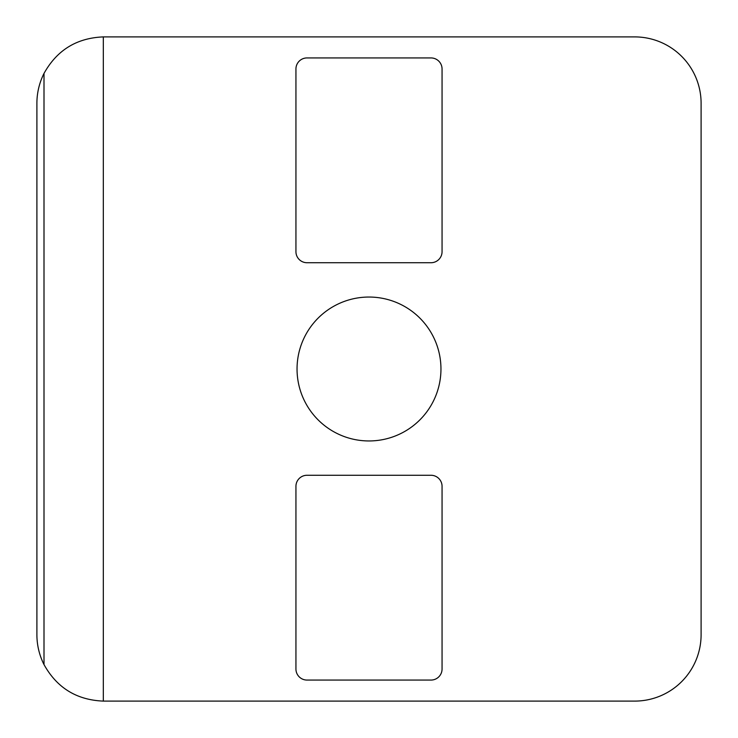 <?xml version="1.0" encoding="UTF-8"?>
<svg xmlns="http://www.w3.org/2000/svg" width="738" height="738" viewBox="0 0 738 738"><rect width="100%" height="100%" fill="white"/><g stroke="black" fill="none" stroke-linecap="round" stroke-linejoin="round"><path stroke-width="1.11" d="M442.062 251.658L442.062 69.003A11.07 11.07 0 0 0 430.992 57.933L307.008 57.933A11.07 11.07 0 0 0 295.938 69.003L295.938 251.658A11.07 11.07 0 0 0 307.008 262.728L430.992 262.728A11.07 11.07 0 0 0 442.062 251.658M44.003 664.569C56.937 687.853 76.706 700.03 103.32 701.1L634.68 701.1A66.42 66.42 0 0 0 701.1 634.68L701.1 103.32A66.42 66.42 0 0 0 634.68 36.9L103.32 36.9C76.706 37.97 56.937 50.147 44.003 73.431A66.42 66.42 0 0 0 36.9 103.32L36.9 634.68A66.42 66.42 0 0 0 44.003 664.569L44.003 73.431M307.008 680.067L430.992 680.067A11.07 11.07 0 0 0 442.062 668.997L442.062 486.342A11.07 11.07 0 0 0 430.992 475.272L307.008 475.272A11.07 11.07 0 0 0 295.938 486.342L295.938 668.997A11.07 11.07 0 0 0 307.008 680.067M440.955 369A71.955 71.955 0 0 0 333.022 306.685A71.955 71.955 0 0 0 333.022 431.315A71.955 71.955 0 0 0 440.955 369M103.32 701.1L103.32 36.9"/></g></svg>
